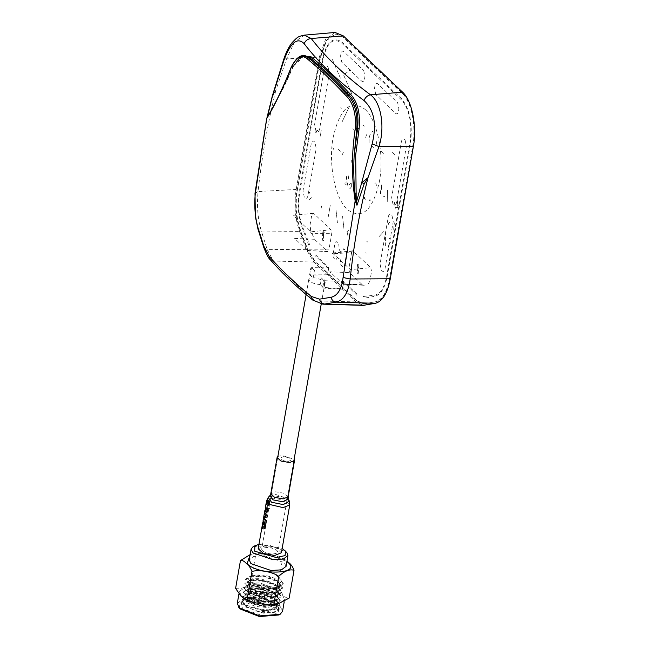 <?xml version="1.0" encoding="UTF-8"?>
<svg xmlns="http://www.w3.org/2000/svg" width="649" height="649" viewBox="0 0 649 649"><rect width="100%" height="100%" fill="white"/><g stroke="black" fill="none" stroke-linecap="round" stroke-linejoin="round"><path stroke-width="0.49" stroke-dasharray="3.25 2.43" d="M263.129 602.718C262.991 604.17 261.385 604.219 258.294 602.864C258.432 601.412 260.038 601.363 263.129 602.718L263.275 603.473L261.19 605.744L259.34 605.517L261.141 605.46M258.294 602.864L260.127 592.342C260.265 590.89 261.88 590.85 264.962 592.204L263.38 603.262M258.075 602.564L259.34 605.517M264.962 592.204C264.833 593.648 263.218 593.697 260.127 592.342M271.744 592.002C277.934 597.323 258.399 597.891 253.345 592.537C247.155 587.223 266.698 586.655 271.744 592.002M281.406 552.753L276.328 548.072L264.824 546.004L258.188 548.705M277.877 456.442L282.072 455.468L294.135 459.281M288.294 461.374C293.413 459.606 291.758 458.032 283.313 456.653C278.194 458.421 279.849 459.995 288.294 461.374M321.539 277.959L324.67 281.666L323.543 288.14L320.298 284.651L321.539 277.959M325.157 283.207L320.298 284.651L323.194 287.393L342.331 288.862L343.621 282.088L357.015 295.433M322.886 287.093L324.176 279.695M324.67 283.508C327.907 282.031 316.209 277.147 313.118 277.894L310.522 275.379M311.39 268.256L310.206 275.079L327.526 274.819L342.331 288.862M356.634 293.81L343.621 281.463L324.492 280.701M363.302 296.488L374.546 295.222C380.2 294.119 384.208 287.978 386.569 276.798L410.241 141.101C412.196 122.888 409.284 109.17 401.504 99.946L341.739 43.207C333.416 37.131 327.226 42.209 323.17 58.434L299.481 194.108C297.818 205.952 298.848 216.88 302.572 226.882L309.841 245.127M328.816 267.404L327.526 274.819M315.812 255.049L328.629 267.85L311.504 267.664M338.778 243.992C339.224 252.534 340.879 254.108 343.751 248.721L346.12 250.968L346.582 253.288L344.319 266.244L343.297 267.153L340.806 264.784C340.36 256.25 338.705 254.676 335.825 260.062L333.343 257.702L332.872 255.373L335.135 242.426L336.166 241.517L338.778 243.992M365.03 109.34C377.523 120.39 384.419 154.981 379.422 181.493C372.729 210.665 362.093 220.068 347.523 209.692C335.03 198.643 328.134 164.051 333.132 137.539C339.825 108.367 350.46 98.964 365.03 109.34M369.841 281.252L367.626 284.773L363.537 285.236L343.272 284.254L363.537 285.236L362.32 284.749L349.584 272.653L348.813 268.783L351.636 252.591L332.247 253.808L332.523 253.118L350.468 269.635L370.774 267.615L371.544 271.493L369.841 281.252M332.767 252.98L352.748 250.83L370.774 267.615M332.564 253.086L353.348 251.074L351.636 252.591M310.652 230.679L310.117 224.546L311.82 214.778L313.532 213.27L330.958 229.811L331.728 233.689L328.905 249.881L308.194 249.824L307.529 250.628L294.654 238.443L314.449 239.294L310.652 230.679M307.813 250.595L327.696 251.642L314.449 239.294M307.391 250.53L327.185 251.39L328.905 249.881M307.991 195.527C307.407 198.018 306.498 198.821 305.249 197.953L304.243 196.996L303.01 190.806L311.22 143.77C311.796 141.279 312.713 140.476 313.954 141.344L314.96 142.301L316.201 148.491L307.991 195.527M328.086 67.09L329.327 73.28L319.584 129.094C319.008 131.577 318.091 132.388 316.842 131.512L315.844 130.554L314.603 124.365L324.346 68.559C324.922 66.068 325.839 65.265 327.088 66.133L328.086 67.09M405.13 140.241L406.363 146.431L396.628 202.237C396.044 204.727 395.136 205.53 393.886 204.662L392.88 203.705L391.647 197.515L401.39 141.701C401.966 139.219 402.875 138.415 404.124 139.284L405.13 140.241M375.747 94.486L374.505 88.288L374.887 86.122C375.463 83.632 376.379 82.829 377.629 83.697L397.65 102.704L398.884 108.894L398.502 111.076C397.926 113.559 397.01 114.37 395.76 113.494L375.747 94.486M392.004 215.452L393.237 221.642L385.027 268.678C384.451 271.16 383.543 271.972 382.293 271.095L381.288 270.146L380.054 263.956L388.264 216.912C388.84 214.43 389.749 213.626 390.998 214.494L392.004 215.452M363.7 70.473L364.933 76.671L364.551 78.837C363.975 81.328 363.067 82.139 361.817 81.263L341.796 62.255L340.563 56.065L340.944 53.883C341.52 51.401 342.429 50.598 343.678 51.466L363.7 70.473M314.489 270.552L312.128 268.264M320.298 284.651C312.404 283.564 308.632 281.658 308.997 278.924L313.118 277.894L314.327 271.104M343.41 284.246L329.789 271.801L349.584 272.653M313.532 213.27L293.234 215.29L310.652 231.831L330.958 229.811M310.652 231.831L311.017 233.64L331.728 233.689M262.569 550.936C267.907 554.181 272.84 554.814 277.383 552.834L277.918 552.145L277.026 550.522C271.688 547.277 266.755 546.645 262.22 548.624L261.677 549.314L262.569 550.936M308.729 279.573L308.997 278.924M242.158 601.315C247.967 597.048 257.645 597.177 271.185 601.72L277.034 605.274L278.705 607.789L278.77 608.997L274.154 612.518L263.697 613.2L243.375 606.247M276.547 607.967L256.217 601.015L245.76 601.704L241.144 605.217L242.904 608.94L263.226 615.901L273.683 615.211L278.299 611.699L276.547 607.967M245.59 606.182L256.241 611.09C269.757 613.857 277.245 612.753 278.705 607.789M239.351 608.024L240.146 602.134L251.642 599.692L267.542 602.045L279.175 607.894L279.038 614.952M256.241 611.09L267.185 611.853L275.582 609.095L276.523 607.375L275.062 603.797L272.093 601.477L265.993 598.743L253.735 596.585L248.745 596.975L245.533 598.273L244.657 599.611L246.239 602.499L255.495 606.482L267.94 607.569L276.328 604.811L277.269 603.091L275.809 599.514L272.84 597.194L266.739 594.46L254.481 592.302L249.492 592.691L246.279 593.989L245.492 595.003M246.985 598.216L256.241 602.199L268.686 603.286L277.074 600.528L278.015 598.816L276.555 595.23L273.586 592.91L267.485 590.176L255.235 588.018L250.238 588.408L247.026 589.706L246.255 590.687M247.731 593.932L256.988 597.916L269.432 599.003L277.821 596.244L278.762 594.533L277.31 590.947L274.332 588.627L268.232 585.893L255.982 583.735L250.985 584.124L247.772 585.422L246.896 586.761L248.478 589.649L257.734 593.632L270.179 594.719L278.567 591.961L279.516 590.249L278.056 586.664L275.079 584.343L268.986 581.609L256.728 579.452L251.731 579.841L248.518 581.139L247.642 582.477L249.224 585.366L258.48 589.349L270.925 590.436L279.321 587.686L280.263 585.966L278.802 582.38L275.825 580.068L269.733 577.326L257.475 575.168L250.546 575.955L264.394 576.377L277.512 581.09L282.518 587.743L276.555 592.075L263.681 592.569L250.83 589.243L244.916 583.386L249.8 580.238L263.47 580.62L276.766 585.374L281.771 592.018L274.754 596.593L260.695 596.545L248.348 592.651L244.17 587.661L249.054 584.522L262.91 584.936L276.02 589.657L281.025 596.301L276.474 600.22L264.508 601.339L249.987 598.086L243.424 591.945L248.299 588.805L261.279 589.057L275.273 593.94L280.279 600.585L274.641 604.836L261.758 605.452L248.291 601.947L242.677 596.228L247.561 593.089L262.026 593.632L274.527 598.224L279.532 604.868L268.937 609.906L254.335 608.559L244.697 604.633L241.931 600.512L246.807 597.364L262.723 598.232L273.781 602.499L278.494 607.148M247.918 592.861L265.709 598.005L274.868 596.958L278.948 593.454L277.496 589.876L260.014 582.94L251.017 583.086L247.082 585.69L248.664 588.578L266.455 593.721L275.614 592.675L279.703 589.178L278.243 585.593L260.76 578.657L251.763 578.803L247.829 581.407L249.411 584.295L267.201 589.438L276.36 588.392L280.449 584.895L278.989 581.309L275.533 578.705C267.745 575.249 260.127 574.187 252.688 575.517C245.492 578.145 247.675 581.326 259.227 585.065C274.892 589.284 288.902 582.169 276.093 575.493L278.267 576.807L283.264 583.459L279.622 587.029L268.645 588.578L253.361 585.698L245.663 579.103L250.538 575.955M278.267 576.807L276.093 575.493M249.37 591.685C259.527 590.493 268.41 592.748 275.995 598.443L277.456 602.021L273.367 605.525L264.216 606.564L246.425 601.428L244.843 598.54L248.77 595.936L257.775 595.79L275.249 602.726L276.709 606.304L272.621 609.8L263.47 610.847L245.679 605.712M277.577 576.409L283.175 583.995L276.782 588.432L263.178 588.675L250.271 584.903L245.573 579.638L251.78 576.271L265.198 577.091L277.918 581.934L282.429 588.278L276.036 592.707L262.431 592.959L249.524 589.187L244.827 583.922L251.033 580.555L264.451 581.374L277.164 586.217L281.682 592.553L275.29 596.991L261.677 597.242L248.778 593.47L244.081 588.197L250.279 584.83L263.705 585.658L276.417 590.501L280.936 596.837L274.543 601.274L260.93 601.526L248.032 597.753L243.326 592.48L249.532 589.114L262.959 589.941L275.671 594.784L280.181 601.12L275.354 605.128L264.557 606.207L252.388 604.089L242.58 596.764L252.712 593.154L268.305 595.928L277.561 601.128L279.435 605.403L275.784 608.981L264.111 610.506L243.626 604.414L241.931 600.512M237.274 603.424L242.904 599.141L255.649 598.305L280.409 606.783L282.542 611.326M250.246 587.377C260.411 586.242 269.246 588.505 276.742 594.159L278.202 597.737L274.121 601.242L264.962 602.28L247.172 597.145M282.485 594.914L284.619 599.457L278.989 603.74L266.244 604.576L241.485 596.106L239.351 591.555L244.973 587.272L257.726 586.436L282.485 594.914M235.603 588.4C240.13 589.69 245.217 587.669 250.879 582.331C259.243 587.264 268.167 588.886 277.658 587.183L283.013 594.865C285.008 597.307 287.053 598.378 289.154 598.094M277.658 587.183L282.518 559.333L284.781 559.43L286.988 561.036M250.879 582.331L255.747 554.489L261.725 553.589L277.269 556.412L282.518 559.333M250.125 554.668L253.386 553.767L255.747 554.489M250.052 555.073L269.092 554.79L286.907 561.507M286.063 566.358L284.319 562.659L264.167 555.755L253.783 556.436L249.208 559.925M253.069 546.701L269.789 545.403L286.209 551.861L286.899 552.607M258.959 544.284L282.177 548.332M242.353 599.96C252.988 593.478 272.864 601.964 271.185 601.72M304.243 35.151L294.484 42.071L286.582 58.84C284.181 58.645 283.305 59.083 283.962 60.162M271.615 109.746L283.873 86.812L293.372 66.157L301.955 55.773M272.134 97.423L275.882 90.154L286.582 58.84L319.324 57.08L296.22 189.476C293.9 204.386 295.011 218.348 299.562 231.344L306.433 249.662L313.921 262.066L327.315 274.778L328.629 267.85M255.008 193.248L258.107 191.528C261.693 157.618 267.615 123.829 275.882 90.154L272.385 95.719M335.038 32.45L325.465 39.573L319.324 57.08M293.372 66.474C297.94 58.856 301.761 55.222 304.819 55.563L293.372 66.157M291.304 67.309L292.731 66.701L283.873 86.812L268.621 114.97M266.625 118.913L272.621 96.693M266.617 119.489L267.088 117.623M283.207 87.461L291.945 66.725L303.31 55.603M343.621 282.721L342.494 289.194L355.879 301.907L363.18 305.363M308.843 245.314L301.972 226.996C298.207 216.255 297.283 204.686 299.205 192.307L322.31 59.911C326.463 41.747 333.083 35.898 342.177 42.355L401.455 98.64C409.884 108.764 412.869 123.74 410.411 143.559L387.307 275.955C384.987 287.921 380.866 294.695 374.935 296.269L364.535 298.183M328.443 268.305L315.049 255.592M306.433 249.662L267.153 249.37L273.343 261.052L270.13 259.543M263.843 247.618L267.153 249.37L261.336 231.068L299.562 231.344M296.22 189.476L258.107 191.528C256.671 205.619 257.75 218.802 261.336 231.068L257.978 229.138M312.713 300.049L322.845 304.162M342.494 289.194L323.543 288.14M327.315 274.778L309.605 274.908L310.733 268.435M309.605 274.908L313.118 277.894M355.879 301.907L315.236 300.885C298.913 287.548 284.952 274.267 273.343 261.052L313.921 262.066M323.389 231.652L322.804 240.114L323.64 240.487L324.216 232.018L323.389 231.652L322.861 231.669L323.697 232.034L323.113 240.495L322.277 240.13L322.861 231.669M343.597 37.212L336.085 33.878L326.585 40.489L320.476 57.656L297.364 190.043C295.141 204.427 296.212 217.886 300.592 230.427L307.464 248.737L314.684 260.703L356.642 300.544L364.194 303.87L375.795 301.826C382.683 299.984 387.485 292.107 390.195 278.186L413.299 145.79C416.926 126.571 411.928 101.512 402.875 93.497L343.597 37.212L335.557 33.894L326.058 40.498L319.949 57.672L296.844 190.06C294.614 204.443 295.684 217.902 300.065 230.444L306.936 248.754L314.157 260.72L356.114 300.552L363.675 303.886L375.268 301.842C382.156 300 386.958 292.123 389.668 278.194L412.772 145.806C416.398 126.587 411.401 101.52 402.348 93.513L343.07 37.228M365.679 137.442L366.555 134.724L365.679 137.442M363.513 125.606L364.811 126.214L363.472 125.606L362.491 126.011L363.472 125.606M340.409 78.196L332.053 58.718L340.409 78.196M340.327 107.864L341.877 108.278L340.327 107.864M341.869 122.361L349.105 107.077L341.869 122.361M369.119 142.829C368.883 136.266 370.206 132.412 373.07 131.268C370.287 132.412 368.965 136.266 369.119 142.829M369.111 204.573L368.867 206.009L369.111 204.573M365.322 199.357L363.294 197.434L365.322 199.357M369.573 199.908L370.003 199.486L370.181 200.492L369.752 200.922L369.573 199.908M389.643 242.255L390.39 241.874L389.643 242.255M389.149 238.613L390.593 238.118L389.149 238.613M390.779 242.548L389.846 243.148L390.779 242.548M388.881 248.064L388.086 244.332L388.881 248.064M385.376 246.003L385.474 233.259L385.376 246.003M375.795 182.823L376.428 185.346L375.795 182.823L374.944 183.44L375.844 182.823M393.667 229.405L394.365 222.85L393.667 229.405M379.349 236.382L383.518 231.685L379.349 236.382M389.879 222.153L387.875 224.043L388.54 224.343L389.879 222.153M388.54 224.343L387.875 224.043M351.661 183.57L351.644 186.871L349.795 188.535L350.395 188.818L349.795 188.535L351.701 186.871L351.661 183.57M384.914 196.396L383.957 196.963L383.032 196.509L384.005 196.963L384.914 196.396M328.216 217.042L330.284 205.173L328.216 217.042M336.052 210.292L337.399 222.566L336.052 210.292M321.393 205.993L322.253 210.317L321.393 205.993M342.583 216.49L343.921 228.764L342.583 216.49M333.829 149.659L332.937 147.412L333.829 149.659M317.677 130.506L315.706 132.453L316.323 132.729L317.677 130.506M316.323 132.729L315.706 132.453M311.39 197.158L309.833 199.543L308.9 199.065L309.889 199.543L311.39 197.158M366.263 253.167L365.768 252.696L366.263 253.167M367.626 242.045L366.434 240.917L367.626 242.045M342.023 155.184L343.71 151.566L342.023 155.184M321.239 130.23L320.135 136.533L321.239 130.23M380.2 193.58L381.742 184.73L382.099 185.07L380.557 193.921L380.2 193.58M358.856 264.906L358.28 273.367L357.445 273.002L358.021 264.541L358.856 264.906M347.986 236.163L346.907 230.906L347.986 236.163M387.51 190.181L387.258 201.685L387.51 190.181M397.05 199.235L398.202 205.644L397.269 208.126L398.259 205.644L397.05 199.235M395.387 208.24L394.332 202.074L395.387 208.24M395.517 207.331L396.255 207.688L397.853 205.271L396.896 200.119L397.91 205.271L396.312 207.688L395.517 207.331M355.774 194.092L355.538 192.931L356.058 192.469L356.285 193.637L355.774 194.092M348.959 179.635L347.905 176.025L346.59 177.072L347.953 186.523L344.911 183.635L345.09 182.637L347.174 184.616L346.201 176.617L348.059 175.011L348.959 179.635M352.886 128.64L356.163 131.755L352.886 128.64M343.727 75.195L354.614 100.563L343.727 75.195M344.627 74.132L350.395 69.93L344.627 74.132M394.933 154.77L392.02 152.004L394.933 154.77M356.918 273.018L357.502 264.557L358.329 264.922L357.753 273.383L356.918 273.018M371.747 145.636L374.457 148.207L371.747 145.636M375.771 147.023L376.834 140.938L375.771 147.023M363.675 196.639L365.282 198.156L363.675 196.639M350.663 183.691L350.144 183.464L350.663 183.691L349.308 184.665L350.663 183.691M315.812 131.658L316.282 131.852L315.812 131.658L317.32 130.173L315.812 131.658M309.954 192.785L309.281 192.485L309.954 192.785L308.178 194.01L309.954 192.785M349.032 230.249L348.408 229.965L349.032 230.249L347.385 231.433L349.032 230.249M338.202 149.302L340.311 151.306L338.202 149.302M351.133 161.731L352.423 162.923L351.182 161.731L352.334 159.183L351.133 161.731M381.271 151.136L384.054 153.772L381.271 151.136M264.922 511.72L267.737 511.639L268.264 511.25L265.563 511.331M267.737 511.639L268.264 511.25M266.341 509.067L269.651 508.629L266.958 508.702M269.027 508.986L269.651 508.629M262.821 527.434L265.522 527.353L265.222 526.404L262.431 526.485M289.316 501.125L283.637 497.312L273.975 495.787L268.232 497.442M269.903 495.617L274.933 494.173L288.367 498.838M289.754 504.922L284.676 500.233L273.172 498.172L266.512 501.198M266.934 502.383L267.291 502.853M268.637 504.005L269.23 504.387M288.172 496.85L284.367 493.337L275.736 491.788L270.763 493.816M362.32 284.749L342.526 283.889M245.582 606.174L244.073 602.945L244.324 601.485M320.476 57.656L319.949 57.672M296.844 190.06L297.364 190.043M402.875 93.497L402.348 93.513M413.299 145.79L412.772 145.806M390.195 278.186L389.668 278.194M375.795 301.826L375.268 301.842M365.395 303.74L364.868 303.756M356.642 300.544L356.114 300.552M314.684 260.703L314.157 260.72M307.464 248.737L306.936 248.754M300.592 230.427L300.065 230.444M266.723 500.087L266.074 503.51M262.22 525.609L263.007 521.123M263.453 518.543L263.713 517.058M264.281 513.797L264.468 512.734M264.857 510.479L265.579 506.366M308.746 279.581L306.133 294.557M277.48 458.746L261.669 549.314M324.873 283.159L321.231 304.016M293.729 461.585L277.926 552.145M241.623 602.515L241.152 605.217M278.77 608.997L278.299 611.699M272.093 601.477L273.781 602.499M248.745 596.975L246.807 597.364M272.84 597.194L274.527 598.224M249.492 592.691L247.553 593.081M273.586 592.91L275.273 593.94M250.238 588.408L248.299 588.805M274.332 588.627L276.02 589.657M250.985 584.124L249.046 584.522M275.079 584.343L276.766 585.374M251.731 579.841L249.8 580.238M275.825 580.068L277.512 581.09M276.709 606.304L276.523 607.375M280.449 584.895L280.263 585.966M247.829 581.407L247.642 582.477M279.703 589.178L279.516 590.249M247.082 585.69L246.896 586.761M278.956 593.454L278.762 594.533M278.202 597.737L278.015 598.816M277.456 602.021L277.269 603.091M244.843 598.54L244.657 599.611M284.165 602.053L284.619 599.457M238.913 594.046L239.343 591.555M284.781 559.43L277.261 556.412M261.725 553.589L253.386 553.767M283.264 583.459L283.175 583.995M245.663 579.103L245.573 579.638M282.518 587.743L282.429 588.278M244.916 583.386L244.827 583.922M281.771 592.018L281.682 592.553M244.17 587.661L244.081 588.197M281.025 596.301L280.936 596.837M243.424 591.945L243.326 592.48M280.279 600.585L280.181 601.12M242.677 596.228L242.58 596.764M279.532 604.868L279.435 605.403M293.38 66.458L283.856 87.169L268.678 115.011M266.877 118.094L266.739 118.694M323.64 240.487L323.113 240.495M335.557 33.894L336.085 33.878M363.675 303.886L364.194 303.87M358.021 264.541L357.502 264.557M358.28 273.375L357.753 273.383M265.108 511.883L267.867 511.801M266.739 508.605L269.424 508.532"/><path stroke-width="0.97" d="M265.782 516.044L263.648 517.164L263.445 518.291L266.147 521.618L266.333 520.555L263.794 518.089L266.966 516.937L267.161 515.809L264.459 512.483L264.273 513.546L265.782 516.044M262.22 525.609L258.188 548.705L263.267 553.386L274.778 555.455L281.406 552.753L289.754 504.922L283.126 507.623L269.23 504.387M294.135 459.281L294.508 460.53L289.535 462.559L280.903 461.009L277.099 457.496L277.877 456.442M267.153 500.452L267.786 499.373L266.463 501.004L266.139 504.744L267.639 502.091L268.451 501.726L268.637 504.038L267.258 505.279L267.08 506.35L269.23 504.419L269.327 500.939L268.775 500.46L267.526 501.15L266.309 503.648L266.471 501.393L267.153 500.452M279.038 614.952L259.397 616.55L240.276 609.022L239.351 608.024M284.165 602.053L282.55 611.326L280.108 614.311L259.568 615.909L239.408 607.975L237.274 603.424L238.913 594.046M286.988 561.036L288.651 562.561C290.947 564.216 292.731 566.78 294.013 570.252L289.154 598.094L276.231 604.884L273.87 604.162L267.891 605.055L252.347 602.24L247.099 599.311L244.835 599.214L240.957 596.082L235.603 588.4L240.463 560.558L250.125 554.668M247.099 599.311L251.958 571.469C250.684 568.005 248.9 565.441 246.596 563.778C244.462 561.231 242.418 560.152 240.463 560.558M273.87 604.162L278.729 576.312C272.872 571.899 258.983 569.368 251.958 571.469M294.013 570.252C289.495 569.003 284.4 571.031 278.729 576.312M286.907 561.507L288.132 562.545C301.923 574.397 258.383 575.655 247.131 563.73L250.052 555.073M251.09 549.135L249.208 559.925L250.944 563.624L271.104 570.52L281.479 569.838L286.063 566.358L287.945 555.56L283.362 559.049L272.986 559.73L252.826 552.834L251.09 549.135L253.069 546.701L258.959 544.284M282.177 548.332L286.899 552.607L287.945 555.56M285.544 550.96L285.081 555.585L276.198 557.54L254.684 551.163L254.911 545.614M304.243 35.151C298.061 36.66 298.037 36.393 292.155 42.599C288.837 46.72 286.031 52.326 283.727 59.4L283.962 60.162C290.663 42.396 297.388 36.896 304.13 43.645C305.509 40.538 307.869 38.826 311.22 38.51L304.243 35.151L335.038 32.45L343.305 35.882L311.22 38.51C325.985 57.68 345.722 76.444 370.449 94.795L402.583 92.166L343.305 35.882M301.955 55.773L311.147 56.836L312.996 58.467C323.851 67.269 335.598 78.424 348.229 91.947L350.484 94.219C357.575 101.723 360.455 113.186 359.124 128.616L355.676 154.965L356.228 201.109C353.81 189.638 353.291 169.697 354.192 154.843L355.676 154.965M372.137 143.924L378.951 146.577L368.007 177.639L364.251 183.699L356.95 205.262L356.593 201.539L372.137 143.924C376.939 124.43 374.238 109.981 364.024 100.579C338.981 82.074 319.016 63.091 304.13 43.645M283.962 60.162L272.134 97.423L267.453 116.828L271.615 109.746M283.727 59.4L272.385 95.719L272.134 97.423L272.621 96.693M350.484 94.219L349.308 95.152L347.767 95.192C354.67 102.501 357.696 113.567 356.853 128.38L354.192 154.843L357.64 128.356C358.994 113.437 356.212 102.372 349.308 95.152L347.028 92.848C334.397 79.34 322.667 68.194 311.82 59.4L309.946 57.745L304.819 55.563L303.318 55.603L308.397 57.785L309.946 57.745L311.147 56.836M268.621 114.97L267.315 117.558C275.306 104.335 283.297 87.583 291.304 67.309L291.945 66.725L291.304 67.309C296.496 57.144 301.785 54.289 307.188 58.735L309.078 60.414C319.843 69.208 331.566 80.354 344.254 93.837L346.574 96.166C353.218 103.159 356.155 113.826 355.368 128.161C351.563 152.41 351.49 176.674 355.149 200.955L356.228 201.109M267.088 117.623L267.453 116.828M364.024 100.579C365.298 97.374 367.439 95.444 370.449 94.795C381.385 102.566 385.125 127.918 378.951 146.577L413.397 146.398C417.153 126.45 411.977 100.481 402.583 92.166M364.251 183.699L361.899 182.653L368.007 177.639C359.643 211.201 353.697 244.989 350.176 278.997L390.292 278.786L413.397 146.398M355.368 128.161L359.124 128.616M312.996 58.467L311.82 59.4L310.263 59.44L308.397 57.785L307.188 58.735M346.574 96.166L347.767 95.192L345.471 92.896L347.028 92.848L348.229 91.947M309.078 60.414L310.263 59.44C321.044 68.234 332.775 79.389 345.471 92.896L344.254 93.837M263.875 246.263L263.843 247.618C266.739 254.838 268.832 258.813 270.13 259.543L269.043 256.233L263.875 246.263L258.018 227.84C255.057 217.35 254.132 206.09 255.244 194.051L266.617 119.489M267.372 117.096L266.625 118.905L255.008 193.248L255.373 216.636L257.978 229.138L263.843 247.618M356.95 205.262L355.149 200.955L343.086 277.504C341.609 289.178 337.602 295.774 331.079 297.283L319.511 299.157L311.325 296.439L312.713 300.049L322.845 304.162L363.18 305.363L375.357 303.31C382.512 301.42 387.485 293.251 390.292 278.786M331.079 297.283C331.826 300.211 333.505 301.842 336.117 302.158C343.613 300.373 348.302 292.658 350.176 278.997L343.086 277.504M375.357 303.31L336.117 302.158L324.646 304.04L364.957 305.225M322.861 304.162L324.646 304.04C321.977 303.724 320.265 302.101 319.511 299.157M258.018 227.84L257.978 229.138M255.244 194.051L255.008 193.248M312.713 300.049L312.713 300.049C296.187 286.542 281.991 273.034 270.13 259.543M311.325 296.439C294.865 282.956 280.766 269.554 269.043 256.233M265.563 511.331L266.958 508.702L267.42 511.006L266.041 512.256L265.863 513.318L268.021 511.331L267.12 507.615L266.106 508.126L265.092 510.625L265.903 506.366L264.922 511.72M266.341 509.067L266.958 508.702M262.431 526.485L262.821 527.434L264.792 526.047L264.695 523.556L263.981 522.932L263.624 524.968L263.275 524.579L263.818 521.48L265.165 522.705L265.4 526.331C264.743 528.724 263.827 529.446 262.65 528.513L262.626 522.997L263.356 520.92L262.431 526.485M269.903 495.617L270.763 493.816L274.568 497.329L283.199 498.878L288.172 496.85L288.367 498.838L283.061 501.888L272.783 499.819L269.903 495.617L268.232 497.442L271.525 502.245L283.264 504.606L289.316 501.125L289.754 504.922M266.512 501.198L266.934 502.383M267.291 502.853L268.637 504.005M267.283 502.894L266.917 502.44M268.637 504.038L269.23 504.419M288.367 498.838L289.316 501.125M268.232 497.442L266.536 500.874M263.007 521.123L263.453 518.543M263.713 517.058L264.281 513.797M264.468 512.734L264.857 510.479M265.579 506.366L266.074 503.51M270.763 493.816L277.099 457.496M288.172 496.85L294.508 460.53M306.133 294.557L277.48 458.746M321.231 304.016L293.729 461.585M278.892 615.041L280.108 614.319M239.457 608.154L238.556 607.066M244.835 599.214L252.347 602.24M276.231 604.884L267.891 605.055M272.385 95.728L266.739 118.694M267.412 117.031C275.371 103.848 283.329 87.169 291.287 67.009M291.296 66.985C295.295 59.302 299.303 55.506 303.31 55.603"/></g></svg>

